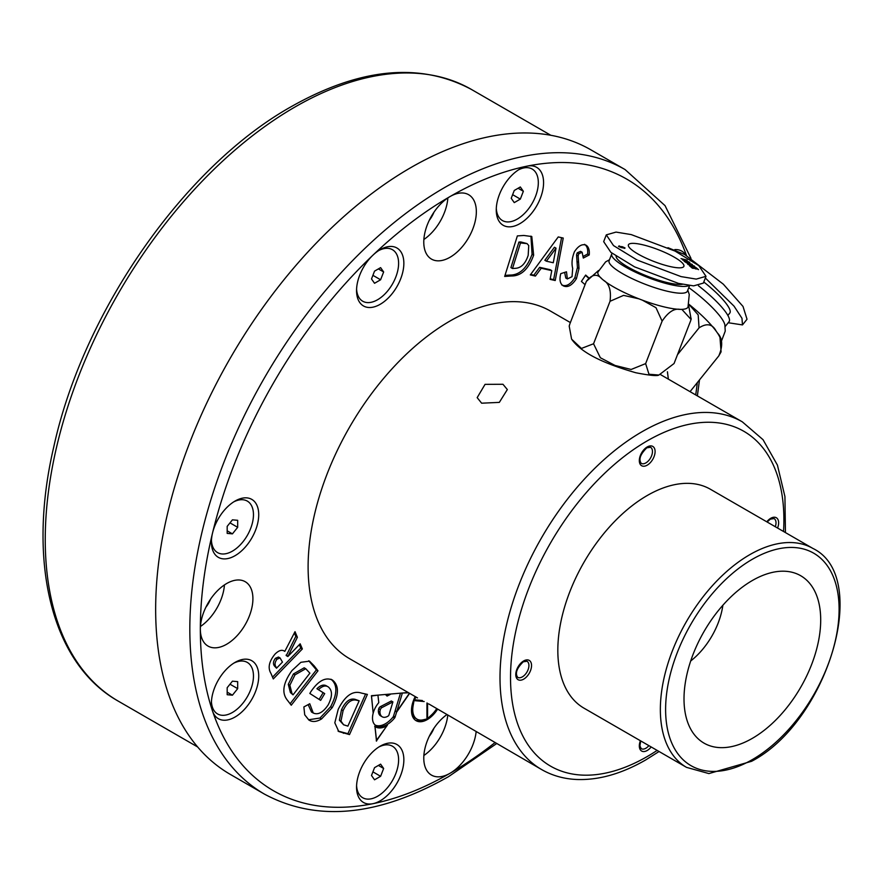 <?xml version="1.0" encoding="UTF-8"?>
<svg xmlns="http://www.w3.org/2000/svg" width="884" height="884" viewBox="0 0 884 884"><rect width="100%" height="100%" fill="white"/><g stroke="black" fill="none" stroke-linecap="round" stroke-linejoin="round"><path stroke-width="1.33" d="M416.032 697.056A89.218 51.515 -60 0 1 414.309 699.796L422.254 700.504M427.58 703.31L427.58 718.67A89.218 51.515 -60 0 1 431.281 715.145A20.52 11.846 120 0 0 436.574 708.846M424.176 701.52L413.988 700.603A89.218 51.515 -60 0 1 413.171 705.487A20.52 11.846 120 0 0 416.994 719.145A20.52 11.846 120 0 0 423.237 719.797A89.218 51.515 -60 0 1 426.939 719.035L426.939 702.979M422.419 700.592L413.734 699.819M411.613 712.67A20.52 11.846 120 0 0 415.425 718.228L416.994 719.145M426.939 718.305L427.58 718.67M415.347 720.184A22.31 12.873 120 0 0 423.657 719.698M415.215 696.581A22.31 12.873 120 0 0 416.11 720.692A22.31 12.873 120 0 0 427.259 719.587A22.31 12.873 120 0 0 437.458 709.377M376.595 740.781L374.993 726.593A23.249 13.426 -60 0 0 375.446 726.869A23.249 13.426 -60 0 0 386.949 725.786L376.297 740.604M376.208 726.858A23.249 13.426 -60 0 1 374.683 726.372M387.192 725.344L376.341 741.024M374.882 726.118L375.634 726.549A22.873 13.205 -60 0 0 387.347 725.256L387.347 725.399M375.634 726.549A22.873 13.205 -60 0 1 374.904 726.073L376.496 741.112M373.136 712.714L371.424 695.697L408.143 692.504M373.081 712.272L371.523 696.017L377.468 695.178M401.789 693.056L408.64 692.791M409.436 693.244L396.75 711.609L395.17 710.692L400.485 693.166M409.623 693.354L396.728 712.018L395.071 711.034L393.535 716.095A1.779 1.028 -60 0 1 392.982 717.123A21.868 12.63 -60 0 1 375.368 725.178M386.905 694.68L390.341 694.382L387.07 696.073L386.418 694.393M388.938 714.99A1.193 0.685 -60 0 1 388.209 716.007A11.105 6.409 -60 0 1 382.242 716.814A11.105 6.409 -60 0 1 379.954 712.184A5.956 3.437 -60 0 1 380.363 709.576A2.376 1.37 120 0 1 381.877 707.609A2.376 1.37 120 0 1 381.965 707.565L392.905 701.907L388.938 714.99M382.242 716.814L380.661 715.896A11.105 6.409 -60 0 1 378.374 711.277A5.956 3.437 -60 0 1 378.783 708.67L380.363 709.576M392.905 701.907L391.325 701.001L380.385 706.648A2.376 1.37 120 0 0 380.297 706.703A2.376 1.37 120 0 0 378.783 708.67M387.07 696.073L385.413 694.481M402.286 693.343L396.75 711.609M373.391 712.449A16.177 9.348 -60 0 1 378.783 702.647L377.965 695.465M396.651 711.94L395.115 717.012A1.779 1.028 -60 0 1 394.562 718.029A21.868 12.63 -60 0 1 376.131 725.676A21.868 12.63 -60 0 1 375.048 724.913A16.177 9.348 -60 0 1 373.291 712.791M340.97 721.112L343.611 724.792L347.887 726.129L359.169 700.802L356.882 700.305C351.589 698.846 346.992 702.305 343.08 710.681L340.97 721.112L339.39 720.206L343.611 724.792M289.864 685.244L291.985 693.476L293.046 694.857L309.886 673.177L305.753 668.713L294.98 674.868L289.864 685.244L288.283 684.338L290.405 692.57L291.985 693.476M528.742 245.542L527.03 243.608L520.488 242.967L512.499 268.515L515.029 268.338C520.963 268.183 525.35 263.863 528.179 255.365L528.742 245.542M546.4 261.2L553.274 262.747L556.014 248.161L546.4 261.2L544.831 260.294L554.445 247.244L556.014 248.161M275.93 666.801L276.526 668.216L282.471 662.083L280.04 657.939L276.979 659.232C274.825 662.215 274.471 664.735 275.93 666.801L274.36 665.884L276.526 668.216M343.08 710.681L341.511 709.764C345.423 701.399 350.02 697.929 355.302 699.388L359.169 700.802M341.511 709.764L339.39 720.206M365.6 694.006L347.931 733.687L338.031 731.057M361.49 693.1L367.401 694.415L349.512 734.593L338.771 731.532L334.815 722.803L338.196 709.388C345.069 695.686 352.827 690.249 361.49 693.1M347.931 733.687L349.512 734.593M290.405 692.57L293.046 694.857M304.98 668.37L304.173 667.807L293.411 673.962L294.98 674.868M293.411 673.962L288.283 684.338M308.737 660.79L316.406 669.906L290.118 703.741M314.218 665.917L317.975 670.812L291.256 705.222L287.543 700.404C281.466 693.133 282.935 683.199 291.952 670.58L300.903 662.293L309.522 661.155L314.218 665.917L312.638 665.011M316.406 669.906L317.975 670.812M330.981 679.221C337.577 684.636 337.456 693.818 330.616 706.758L319.975 718.04L308.538 719.775M308.162 704.614L311.488 712.018L313.069 712.924C317.931 715.233 322.958 712.57 328.13 704.968C332.528 696.515 332.572 690.503 328.273 686.923L326.693 686.017C323.964 684.205 320.693 685.1 316.903 688.724L323.124 692.702L319.113 699.41M319.975 718.04L321.555 718.946C316.538 721.93 312.317 722.283 308.881 720.007L304.726 714.824L303.864 706.946L309.754 703.752L313.256 713.034L311.687 712.128M330.616 706.758L332.196 707.675L321.555 718.946M331.776 679.674L332.561 680.127C339.158 685.553 339.036 694.736 332.196 707.675M323.124 692.702L324.704 693.609L320.649 700.382L309.831 693.465L310.759 691.852C318.273 680.724 325.544 676.824 332.561 680.127L332.108 679.862M316.903 688.724L324.704 693.609M328.273 686.923C325.533 685.111 322.273 686.017 318.472 689.63M585.473 275.377L588.258 277.841M585.075 284.67L581.407 281.421L585.672 275.068L588.468 277.543M584.578 244.327C587.109 246.095 588.114 249.332 587.628 254.028L583.451 256.25M564.644 272.405L565.793 278.04L567.362 278.946L572.036 276.67L572.688 268.382C571.418 263.454 572.003 257.896 574.445 251.73C578.357 245.807 582.269 243.641 586.158 245.233C588.678 247.012 589.694 250.238 589.208 254.946L583.307 258.062L582.136 252.26L578.799 253.752L578.147 255.808L579.009 268.493L576.445 278.604C572.07 285.41 567.705 287.83 563.351 285.886L563.218 285.808M582.136 252.26L580.556 251.343L577.219 252.846L576.567 254.901L577.429 267.576L574.865 277.687C570.489 284.493 566.125 286.924 561.771 284.968M563.13 285.753L563.351 285.886C560.069 283.852 559.207 279.775 560.765 273.642L566.489 271.808L567.362 278.946M574.865 277.687L576.445 278.604M577.429 267.576L579.009 268.493M576.567 254.901L578.147 255.808M577.219 252.846L578.799 253.752M587.628 254.028L589.208 254.946M527.03 243.608L520.764 241.94L518.908 242.061L520.488 242.967M518.908 242.061L510.919 267.598L512.499 268.515M520.764 241.94L522.345 242.846M530.941 236.127L532.069 254.272C526.93 268.294 519.472 275.233 509.681 275.079L505.007 275.399M511.261 275.985L504.676 276.438L517.361 235.906L523.847 235.464L531.792 236.536L533.649 255.189C528.51 269.211 521.041 276.139 511.261 275.985L509.681 275.079M532.069 254.272L533.649 255.189M561.561 237.674L553.638 279.609L555.218 280.526L550.102 279.377L551.782 270.626L550.202 269.708L539.66 267.333L533.848 275.156L530.665 274.438M553.638 279.609L550.202 278.836M533.848 275.156L535.428 276.062L530.312 274.913L558.246 236.934L563.241 238.061L555.218 280.526M539.66 267.333L541.24 268.25L535.428 276.062M551.782 270.626L541.24 268.25M280.04 657.939L278.471 657.033L275.41 658.315L276.979 659.232M275.41 658.315C273.244 661.298 272.902 663.829 274.36 665.884M299.344 644.668L300.77 648.027L272.548 677.155M294.361 632.933L295.82 636.37L286.283 655.608L287.864 656.514L300.162 643.817L302.35 648.944L273.3 678.923L270.99 673.475C267.642 667.972 268.957 661.552 274.935 654.215C278.791 650.304 282.084 649.364 284.803 651.375L295.013 631.673L297.389 637.276L287.864 656.514M300.77 648.027L302.35 648.944M286.084 655.121L287.665 656.038M295.82 636.37L297.389 637.276M283.598 650.668L284.195 650.967M383.645 271.952L380.606 279.775L374.54 283.278L371.501 278.957L374.54 271.134L380.606 267.631L383.645 271.952L378.385 268.913M372.915 275.333L380.606 279.775M380.208 304.295A33.459 19.315 -60 0 1 356.55 290.637A33.459 19.315 -60 0 1 372.893 255.211A33.459 19.315 -60 0 1 380.197 249.653A33.459 19.315 -60 0 1 380.208 249.653A33.459 19.315 -60 0 1 403.855 263.31A33.459 19.315 -60 0 1 380.208 304.295M356.583 289.046A29.736 17.172 120 0 0 377.578 299.742A29.736 17.172 120 0 0 398.596 264.062A29.736 17.172 120 0 0 378.849 250.481M232.437 681.166L237.685 681.641L237.685 688.647L232.437 695.189L227.177 694.714L227.177 687.708L232.437 681.166M227.177 692.15L232.437 695.189M229.995 684.205L237.685 688.647M235.067 717.012A33.459 19.315 -60 0 1 212.558 711.123A33.459 19.315 -60 0 1 211.409 703.355A33.459 19.315 -60 0 1 235.067 662.381L235.067 662.381A33.459 19.315 -60 0 1 258.725 676.039A33.459 19.315 -60 0 1 235.067 717.012M211.442 701.774A29.736 17.172 120 0 0 232.437 712.46A29.736 17.172 120 0 0 253.454 676.779A29.736 17.172 120 0 0 233.708 663.199M237.685 520.311L232.437 519.836L227.177 526.378L227.177 533.384L232.437 533.859L237.685 527.317L237.685 520.311M227.177 530.82L232.437 533.859M229.995 522.875L237.685 527.317M520.322 199.11L523.361 191.287L520.322 186.966L514.256 190.48L511.217 198.303L514.256 202.613L520.322 199.11L512.632 194.668M518.101 188.259L523.361 191.287M496.3 208.381A29.736 17.172 120 0 0 517.284 219.077A29.736 17.172 120 0 0 538.312 183.397A29.736 17.172 120 0 0 518.565 169.816M211.442 540.444A29.736 17.172 120 0 0 232.437 551.13A29.736 17.172 120 0 0 253.454 515.449A29.736 17.172 120 0 0 233.708 501.88M519.914 223.63A33.459 19.315 -60 0 1 496.256 209.972A33.459 19.315 -60 0 1 519.914 168.999L519.914 168.999A33.459 19.315 -60 0 1 527.229 166.115A33.459 19.315 -60 0 1 543.284 187.099A33.459 19.315 -60 0 1 519.914 223.63M235.067 555.682A33.459 19.315 -60 0 1 211.409 542.025A33.459 19.315 -60 0 1 212.558 532.919A33.459 19.315 -60 0 1 235.067 501.051L235.067 501.051A33.459 19.315 -60 0 1 258.725 514.709A33.459 19.315 -60 0 1 235.067 555.682M374.54 767.655L371.501 775.478L374.54 779.798L380.606 776.296L383.645 768.472L380.606 764.152L374.54 767.655M372.915 771.854L380.606 776.296M378.385 765.434L383.645 768.472M356.583 785.567A29.736 17.172 120 0 0 377.578 796.263A29.736 17.172 120 0 0 398.596 760.583A29.736 17.172 120 0 0 378.849 747.002M380.208 800.816A33.459 19.315 -60 0 1 372.893 803.7A33.459 19.315 -60 0 1 356.55 787.158A33.459 19.315 -60 0 1 380.197 746.173A33.459 19.315 -60 0 1 380.208 746.173A33.459 19.315 -60 0 1 403.855 759.831A33.459 19.315 -60 0 1 380.208 800.816M481.625 403.192L499.327 402.386L507.339 389.557L502.952 384.275L485.062 384.341L477.172 397.634L481.625 403.192M785.445 532.588L784.926 496.565L777.423 465.106L763.047 439.691L742.317 421.845A200.745 115.903 -60 0 0 641.95 431.779A200.745 115.903 -60 0 0 510.808 608.678A200.745 115.903 -60 0 0 541.583 769.533L428.751 703.929M446.685 714.747A37.172 21.459 120 0 0 425.182 747.477A37.172 21.459 120 0 0 431.469 775.102A37.172 21.459 120 0 0 450.055 773.257A37.172 21.459 120 0 0 476.133 731.753M429.281 736.317A20.442 11.801 120 0 0 433.967 728.195M423.867 755.489A37.172 21.459 120 0 0 447.735 715.355M686.492 255.587A353.158 203.895 120 0 0 527.229 166.115A353.158 203.895 120 0 0 450.055 196.546A37.172 21.459 120 0 0 425.779 229.31A37.172 21.459 120 0 0 431.469 259.1A37.172 21.459 120 0 0 450.055 257.255A37.172 21.459 120 0 0 474.343 224.492A37.172 21.459 120 0 0 468.653 194.712A37.172 21.459 120 0 0 450.055 196.546A353.158 203.895 120 0 0 372.893 255.211A353.158 203.895 120 0 0 212.558 532.919A353.158 203.895 120 0 0 200.337 629.076A37.172 21.459 120 0 0 208.038 646.094A37.172 21.459 120 0 0 226.624 644.259A37.172 21.459 120 0 0 250.912 611.496A37.172 21.459 120 0 0 245.211 581.705A37.172 21.459 120 0 0 226.624 583.551A37.172 21.459 120 0 0 200.337 629.076A353.158 203.895 120 0 0 212.558 711.123A353.158 203.895 120 0 0 372.893 803.7A353.158 203.895 120 0 0 450.055 773.257A353.158 203.895 120 0 0 494.974 742.626M205.839 607.319A20.442 11.801 120 0 0 210.536 599.197M200.436 626.491A37.172 21.459 120 0 0 224.437 584.921M429.281 220.315A20.442 11.801 120 0 0 433.967 212.193M423.867 239.487A37.172 21.459 120 0 0 447.868 197.928M752.35 738.35A96.654 55.803 -60 0 1 691.785 730.957A96.654 55.803 -60 0 1 752.35 580.512A96.654 55.803 -60 0 1 784.009 571.208A96.654 55.803 -60 0 1 818.728 639.928A96.654 55.803 -60 0 1 752.35 738.35M584.015 708.183A126.39 72.974 -60 0 1 564.633 606.899A126.39 72.974 -60 0 1 647.21 495.526A126.39 72.974 -60 0 1 710.404 489.261L812.926 548.456A126.39 72.974 -60 0 0 749.72 554.71A126.39 72.974 -60 0 0 667.155 666.094A126.39 72.974 -60 0 0 686.525 767.367L584.015 708.183M417.513 697.907L349.688 658.746A200.745 115.903 -60 0 1 318.914 497.891A200.745 115.903 -60 0 1 450.055 320.991A200.745 115.903 -60 0 1 550.434 311.058L570.379 322.572M410.629 167.717A360.595 208.193 -60 0 1 590.921 149.86L625.099 169.584A360.595 208.193 -60 0 0 444.807 187.441A360.595 208.193 -60 0 0 209.232 505.206A360.595 208.193 -60 0 0 264.504 794.152L230.337 774.417A360.595 208.193 -60 0 1 175.065 485.471A360.595 208.193 -60 0 1 410.629 167.717M674.824 249.586A33.459 19.315 -60 0 1 685.984 255.277M722.869 605.264A55.758 32.2 -60 0 1 690.691 660.978M703.786 282.007A37.172 7.857 38.8 0 1 729.841 313.002L727.886 315.444M705.344 278.007L734.029 306.14L741.974 318.295L742.472 324.914L728.217 322.737M667.95 247.697L684.658 254.504L723.322 284.184L743.013 306.45L747.024 319.246L742.472 324.914M688.99 304.35A48.322 10.21 38.8 0 1 716.15 331.146L717.465 333.014C722.593 338.296 723.035 345.931 718.78 355.921L721.09 351.843L719.974 337.467A48.322 10.21 38.8 0 0 717.465 333.014M688.967 304.45L698.183 314.881L699.056 327.865C706.791 322.87 712.482 323.964 716.15 331.146M698.415 285.742A42.012 8.873 38.8 0 1 729.057 321.699L725.145 326.561M699.056 327.865L677.464 354.727M690.238 391.413L718.78 355.921M668.37 379.148L667.42 371.755M721.344 341.39L725.234 331.135L724.869 324.837A42.012 8.873 -141.2 0 0 688.78 287.632M668.768 266.228A29.736 6.287 21.2 0 0 683.873 266.36A29.736 6.287 21.2 0 0 671.641 255.719A29.736 6.287 21.2 0 0 643.53 244.967A29.736 6.287 21.2 0 0 628.425 244.835A29.736 6.287 21.2 0 0 640.646 255.476A29.736 6.287 21.2 0 0 668.768 266.228M623.872 247.642L622.458 247.299L623.872 247.642L623.43 248.039M622.833 247.188L622.248 247.818M690.415 263.841L687.796 262.913L690.249 264.283M621.353 247.034L619.596 246.592L621.353 247.034L620.844 247.52M619.971 246.382L619.452 246.956M622.612 247.719L618.491 246.327L622.347 246.724L624.999 247.918L622.612 247.719M624.822 248.371L624.148 248.26M622.347 246.724L621.938 247.785M618.491 246.327L619.297 245.885L618.988 246.691M684.161 260.15L689.785 262.316L684.128 261.244L687.133 261.432L682.559 259.929L685.266 259.874L681.011 258.625L687.177 260.106L684.05 260.415M687.84 263.62L684.349 261.432L692.349 264.471L687.675 264.04M692.47 265.874L696.26 267.764L692.393 266.15L690.172 266.338L689.487 265.764L691.354 265.598L687.885 264.415L694.084 265.929L694.647 266.416L692.36 266.15M691.354 265.598L691.1 266.261M695.056 268.128L696.183 269.079L692.271 267.443L693.41 268.404L692.294 268.128L690.592 266.692L696.791 268.217L698.493 269.653L696.249 268.427L694.857 268.625M606.302 234.868L603.673 241.641L610.877 252.349L634.568 266.869L678.437 283.377L693.62 285.875L703.366 283.101L705.996 276.327L698.78 265.62L675.089 251.1L631.22 234.591L616.038 232.094L606.302 234.868L613.507 245.575L637.198 260.095L681.067 276.604L696.249 279.101L705.996 276.327M616.115 256.227A37.172 7.857 21.2 0 0 666.669 282.438A37.172 7.857 21.2 0 0 682.459 284.294M609.463 259.774L605.628 261.874L597.916 272.095A48.322 10.21 21.2 0 0 601.96 278.935L603.54 280.261A48.322 10.21 21.2 0 0 638.889 298.825L642.359 300.151A48.322 10.21 21.2 0 0 663.508 306.748A48.322 10.21 21.2 0 0 679.929 309.367L681.829 309.356A48.322 10.21 21.2 0 0 688.017 307.046L689.255 294.494L687.796 290.162M689.597 285.51L687.421 291.112A42.012 8.873 -158.8 0 1 666.083 290.947A42.012 8.873 -158.8 0 1 626.369 275.742A42.012 8.873 -158.8 0 1 609.098 260.725L611.728 253.951A42.012 8.873 21.2 0 0 628.999 268.968A42.012 8.873 21.2 0 0 668.713 284.173A42.012 8.873 21.2 0 0 689.067 285.444M598.512 270.504L586.357 281.366C591.904 274.195 597.098 273.388 601.96 278.935M603.54 280.261C609.22 283.565 611.385 290.571 610.026 301.3L623.563 295.378L638.889 298.825M642.359 300.151L655.983 307.698L662.116 321.146C668.094 312.207 674.028 308.273 679.929 309.367M681.829 309.356L691.056 319.444L690.537 321.047L674.061 363.512L658.9 375.037L648.978 374.252L645.64 363.611L631.143 369.468L615.032 365.446L600.358 357.744L593.551 343.766L581.418 348.44L571.594 339.136L569.208 326.141L569.882 323.831L569.318 325.621M691.122 319.179L688.647 305.455M612.115 253.332A42.012 8.873 21.2 0 0 611.728 253.951M662.116 321.146L645.64 363.611M610.026 301.3L593.551 343.766M586.357 281.366L569.882 323.831M766.782 521.814A11.149 6.442 -60 0 1 770.749 518.289A11.149 6.442 -60 0 1 777.589 518.908A11.149 6.442 -60 0 1 777.566 528.046M775.29 526.72A9.293 5.37 120 0 0 774.086 518.588L770.373 519.14L767.102 522.002M651.176 746.958A11.149 6.442 -60 0 1 647.21 750.494A11.149 6.442 -60 0 1 640.37 749.864A11.149 6.442 -60 0 1 640.392 740.737M640.712 740.914L639.894 745.908L641.243 748.671A9.293 5.37 120 0 0 645.895 748.218A9.293 5.37 120 0 0 648.889 745.643M523.659 660.945A11.149 6.442 -60 0 1 531.549 665.497A11.149 6.442 -60 0 1 523.659 679.155A11.149 6.442 -60 0 1 515.781 674.602A11.149 6.442 -60 0 1 523.659 660.945M522.345 676.879A9.293 5.37 120 0 0 528.422 668.691A9.293 5.37 120 0 0 526.997 661.243L523.273 661.796C516.753 668.238 514.886 673.42 517.704 677.343A9.293 5.37 120 0 0 522.345 676.879M647.21 446.961A11.149 6.442 -60 0 1 655.099 451.514A11.149 6.442 -60 0 1 647.21 465.172A11.149 6.442 -60 0 1 639.32 460.619A11.149 6.442 -60 0 1 647.21 446.961M645.895 462.896A9.293 5.37 120 0 0 651.961 454.707A9.293 5.37 120 0 0 650.536 447.26L646.823 447.812C640.292 454.243 638.436 459.426 641.243 463.36A9.293 5.37 120 0 0 645.895 462.896M412.143 704.891L413.171 705.487M392.982 717.123L394.562 718.029M393.535 716.095L395.115 717.012M378.374 711.277L379.954 712.184M380.385 706.648L381.965 707.565M355.302 699.388L356.882 700.305M342.097 732.383L343.677 733.3M576.932 261.542L578.512 262.46M471.548 89.516A353.158 203.895 120 0 0 294.969 107.008A353.158 203.895 120 0 0 64.256 418.22A353.158 203.895 120 0 0 118.39 701.211C51.316 663.597 26.84 561.616 53.769 446.895C83.184 311.665 184.215 166.645 291.256 106.644C360.131 67.736 420.231 62.024 471.548 89.516L550.787 135.263M695.708 394.927A353.158 203.895 120 0 0 697.31 382.617M783.533 531.483A193.309 111.605 120 0 0 647.21 440.884A193.309 111.605 120 0 0 510.521 677.641A193.309 111.605 120 0 0 647.21 756.56A193.309 111.605 120 0 0 657.144 750.405M752.35 759.599A122.677 70.83 120 0 0 839.104 609.352A122.677 70.83 120 0 0 752.35 559.263A122.677 70.83 120 0 0 665.608 709.509A122.677 70.83 120 0 0 752.35 759.599M305.753 668.713L304.173 667.807M264.504 794.152C316.87 822.208 378.208 816.374 448.519 776.66L496.631 743.588M697.377 395.888L699.498 379.899M691.001 258.404L665.044 205.641L625.099 169.584M541.583 769.533C552.113 775.577 563.804 778.892 576.655 779.489C598.656 780.307 621.662 773.798 645.674 759.964L659.055 751.51M686.525 767.367L708.891 773.577L751.588 761.301C827.59 721.687 871.646 576.777 812.926 548.456M742.317 421.845L660.668 374.694M197.629 746.958L118.39 701.211M622.126 247.807L622.369 247.177M691.056 319.444L691.211 318.737M658.9 375.037C657.276 376.208 649.563 375.435 635.784 372.739C610.866 365.512 582.91 355.291 571.594 339.136M569.208 326.141L569.373 325.434"/></g></svg>

